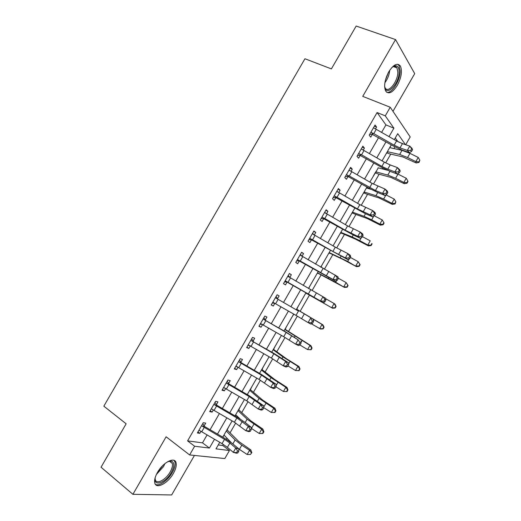<?xml version="1.0" encoding="UTF-8"?>
<svg xmlns="http://www.w3.org/2000/svg" width="521" height="521" viewBox="0 0 521 521"><rect width="100%" height="100%" fill="white"/><g stroke="black" fill="none" stroke-linecap="round" stroke-linejoin="round"><path stroke-width="0.78" d="M173.389 473.394C175.818 469.056 176.704 465.513 176.059 462.759C174.756 456.416 163.093 462.277 157.485 472.423C155.069 476.728 154.177 480.251 154.789 482.98C156.176 489.571 167.977 483.28 173.389 473.394M397.282 85.411C401.385 77.525 402.427 71.084 400.408 66.089C397.458 62.52 393.589 64.409 388.809 71.755C384.719 79.667 383.664 86.082 385.631 90.999C388.633 94.653 392.521 92.79 397.282 85.411M218.253 444.934L222.734 445.527L229.448 450.515L224.811 458.558L189.618 454.944L194.639 446.243L209.409 448.06L214.515 439.216M392.971 111.312L414.709 73.637L395.537 39.576L356.169 26.05L331.382 68.902L304.941 58.749L103.835 406.178L126.141 423.801L101.035 467.213L132.901 494.318L171.65 494.95L194.444 455.439M381.587 132.432L385.931 124.897L377.093 112.549L385.273 115.851L390.236 107.248L410.196 136.925L405.696 144.734M395.27 137.948L397.927 141.666L403.436 143.972M222.734 445.527L223.366 444.433M226.335 439.281L226.98 438.168M230.113 432.73L235.713 423.013M241.803 412.456L248.055 401.613M253.486 392.196L260.389 380.219M265.156 371.948L272.711 358.845M276.82 351.714L285.026 337.484M288.484 331.486L297.335 316.143M300.135 311.278L309.448 295.127M312.086 290.542L321.086 274.938M324.375 269.233L332.717 254.769M336.657 247.937L344.335 234.613M348.927 226.655L355.954 214.463M361.19 205.385L367.559 194.333M373.44 184.128L379.158 174.216M382.232 168.876L382.759 167.964M385.683 162.891L390.75 154.112M393.941 148.57L394.925 146.87M390.652 145.945L389.936 147.69M385.123 155.545L386.504 153.148M369.819 182.09L378.311 167.853M373.583 175.557L374.977 173.135M362.036 195.577L363.443 193.141M366.68 188.029L367.181 187.15M350.483 215.609L351.896 213.161M338.924 235.661L340.35 233.187M327.357 255.72L328.79 253.232M321.542 266.303L320.975 267.286M315.785 275.791L317.224 273.291M309.761 286.237L308.692 288.588M304.199 295.882L305.651 293.362M298.175 306.328L296.879 309.07L297.185 309.507L322.935 324.863L324.075 327.234L323.723 327.064L322.76 328.738L323.111 328.901L324.075 327.234M292.613 315.98L293.942 314.176M286.583 326.439L285.293 329.168L285.593 329.611L310.939 345.683L312.053 348.106L311.675 347.989L310.711 349.663L311.089 349.773L312.053 348.106M281.014 336.097L281.633 335.511M274.977 346.556L273.701 349.278L273.994 349.728L286.394 358.682L298.943 366.51L300.018 368.992L299.614 368.927L298.65 370.6L299.061 370.665L300.018 368.992M263.372 366.693L262.096 369.402L262.382 369.858L274.482 379.347L286.934 387.357L287.983 389.89L287.546 389.877L286.583 391.551L287.019 391.564L287.983 389.89M251.754 386.836L250.484 389.539L250.77 390.001L262.564 400.03L274.919 408.217L275.935 410.808L275.472 410.841L274.502 412.515L274.971 412.482L275.935 410.808M240.129 406.999L238.865 409.688L239.146 410.157L250.64 420.727L262.897 429.089L263.88 431.74L263.385 431.818L262.421 433.498L262.916 433.413L263.88 431.74M235.225 415.999L235.863 414.892M228.498 427.174L227.241 429.851L227.514 430.326L238.703 441.437L250.861 449.975L251.812 452.684L250.327 454.494L251.812 452.684M222.91 436.858L224.141 435.23M377.093 112.549L187.593 440.883L202.506 442.85L207.111 434.872M210.074 429.727L219.452 413.479M222.343 408.471L231.786 392.092M234.6 387.22L244.115 370.731M246.843 365.989L256.43 349.376M259.087 344.772L268.738 328.041M271.317 323.574L281.04 306.719M283.541 302.382L293.31 285.443M295.791 281.151L305.521 264.284M308.074 259.862L317.719 243.138M320.343 238.585L329.91 222.005M332.613 217.322L342.095 200.885M344.869 196.078L354.267 179.784M357.113 174.848L366.432 158.697M369.356 153.63L378.591 137.622M375.465 128.967L376.579 127.033L375.068 125.007L369.207 135.167L370.75 137.14L372.333 134.392L369.649 134.405M363.235 150.165L364.426 148.088L362.857 146.18L356.989 156.346L358.591 158.202L360.18 155.453L357.517 155.427M350.998 171.37L352.268 169.162L350.633 167.358L344.759 177.537L346.432 179.283L348.021 176.528L345.371 176.469M338.748 192.594L340.102 190.243L338.396 188.556L332.522 198.742L334.261 200.37L335.85 197.622L333.225 197.524M326.498 213.831L327.93 211.344L326.159 209.774L320.278 219.96L322.082 221.477L323.671 218.722L321.066 218.599M314.235 235.082L315.746 232.457L313.909 230.998L308.022 241.19L309.897 242.597L311.486 239.842L308.894 239.68M300.454 254.313L301.965 256.345L303.554 253.59L301.646 252.242L295.759 262.441L297.699 263.737L299.288 260.975L296.723 260.78M288.269 275.42L289.761 277.491L291.356 274.73L289.383 273.499L283.489 283.704L285.495 284.883L287.091 282.121L284.538 281.894M276.084 296.547L277.55 298.65L279.145 295.889L277.107 294.769L271.213 304.987L273.284 306.048L274.88 303.287L272.346 303.02M263.88 317.686L265.332 319.822L266.928 317.061L264.824 316.058L258.924 326.276L261.06 327.227L262.636 324.498M251.676 338.839L253.108 341.014L254.704 338.246L252.529 337.354L246.628 347.585L248.83 348.425L250.334 345.827M239.458 360.004L240.871 362.219L242.467 359.451L240.227 358.676L234.32 368.907L236.593 369.63L238.012 367.168M227.241 381.19L228.628 383.436L230.23 380.662L227.918 380.004L222.011 390.249L224.349 390.854L225.691 388.529M215.004 402.381L216.378 404.667L217.98 401.893L215.603 401.346L209.689 411.603L212.093 412.091L213.356 409.897M202.767 423.593L204.115 425.918L205.717 423.143L203.275 422.707L197.355 432.971L199.83 433.342L201.015 431.29M189.618 454.944L166.127 436.787L132.901 494.318M187.593 440.883L194.639 446.243M395.537 39.576L362.733 96.365L390.236 107.248M219.771 442.296L215.987 448.868L229.448 450.515M405.442 144.649L397.744 133.656L394.293 139.641M391.297 144.838L382.056 160.859M366.966 187.026L357.562 203.333M354.788 208.146L345.306 224.597M342.603 229.279L333.036 245.866M330.412 250.425L320.76 267.162M318.207 271.591L308.478 288.465M305.996 292.763L296.221 309.715M293.727 314.052L283.997 330.92M281.418 335.387L271.76 352.137M269.11 356.742L259.523 373.368M256.788 378.109L247.267 394.612M244.46 399.49L235.01 415.875M232.119 420.89L222.741 437.152M389.011 136.645L393.902 128.173L385.273 115.851M217.478 434.071L226.856 417.809M229.748 412.801L239.191 396.416M242.005 391.545L251.519 375.042M254.255 370.301L263.841 353.681M266.498 349.077L276.156 332.333M278.728 327.865L288.458 311.004M290.952 306.667L300.728 289.722M303.209 285.423L312.939 268.556M315.492 264.127L325.137 247.397M327.768 242.845L337.328 226.257M340.031 221.575L349.513 205.131M352.287 200.318L361.691 184.017M364.537 179.081L373.857 162.923M376.781 157.856L386.015 141.842M385.931 124.897L393.902 128.173M202.506 442.85L209.409 448.06M374.417 126.141L376.579 127.033M362.29 147.163L364.426 148.088M350.151 168.198L352.268 169.162M337.999 189.247L340.102 190.243M325.846 210.308L327.93 211.344M313.681 231.389L315.746 232.457M301.509 252.483L303.554 253.59M289.331 273.59L291.356 274.73M271.285 304.857L273.284 306.048M259.087 326.003L261.06 327.227M246.876 347.162L248.83 348.425M234.658 368.334L236.593 369.63M222.428 389.519L224.349 390.854M210.191 410.724L212.093 412.091M197.947 431.942L199.83 433.342M376.214 129.384L373.765 133.617L370.802 132.406L373.479 127.769L396.572 140.93L402.453 143.646L409.773 146.114L412.007 148.394L412.56 149.664L411.668 148.752L410.678 150.471L411.577 151.377L412.56 149.664M373.765 133.617L394.123 145.177L400.004 147.899L407.305 150.406L409.773 146.114L411.668 148.752M410.678 150.471L407.305 150.406L409.545 152.666L402.258 150.152L393.492 146.082L372.333 134.392M371.395 132.412L372.945 134.425M409.545 152.666L411.577 151.377M386.862 152.523L389.174 153.747L402.7 156.873L416.188 162.982L415.849 161.608L407.565 157.511L399.672 154.47L387.357 151.663M418.877 161.868L419.008 162.415L419.841 160.201L418.877 161.868L415.849 161.608L418.246 157.446L409.955 153.363L402.043 150.354L389.682 147.632M387.344 153.141L386.79 153.148M418.246 157.446L419.841 160.201M419.008 162.415L416.188 162.982M363.984 150.576L361.535 154.815L358.585 153.578L361.261 148.941L384.335 162.155L390.183 164.936L397.406 167.58L399.692 169.761L400.206 171.103L399.288 170.237L398.298 171.956L399.216 172.822L400.206 171.103M361.535 154.815L381.886 166.401L387.728 169.195L394.931 171.871L397.406 167.58L399.288 170.237M398.298 171.956L394.931 171.871L397.23 174.034L390.047 171.35L381.326 167.169L360.18 155.453M359.171 153.591L360.786 155.492M397.23 174.034L399.216 172.822M349.096 170.022L349.637 170.667M351.747 171.787L349.298 176.033L346.354 174.769L349.037 170.126L372.092 183.385L385.026 189.058L387.37 191.142L387.839 192.568L386.901 191.735L385.911 193.454L386.849 194.281L387.839 192.568M349.298 176.033L375.446 190.497L382.551 193.356L385.026 189.058L386.901 191.735M385.911 193.454L382.551 193.356L384.908 195.421L377.816 192.555L369.161 188.276L348.021 176.528M346.94 174.789L348.627 176.573M384.908 195.421L386.849 194.281M336.944 191.07L337.751 192.06M339.497 193.011L337.048 197.257L334.117 195.974L336.8 191.324L359.842 204.636L372.639 210.556L375.042 212.535L375.465 214.04L374.501 213.252L373.511 214.971L374.475 215.759L375.465 214.04M337.048 197.257L357.393 208.888L370.157 214.854L372.639 210.556L374.501 213.252M373.511 214.971L370.157 214.854L372.574 216.821L365.586 213.779L335.85 197.622M334.703 196L336.455 197.667M372.574 216.821L374.475 215.759M375.309 172.562L377.614 173.799L390.867 177.407L404.257 183.685L403.853 182.435L395.602 178.267L387.8 175.069L375.739 171.819M406.894 182.676L407.051 183.177L408.008 181.516L407.852 181.008L406.894 182.676L403.853 182.435L406.25 178.273L397.497 173.871M387.214 170.178L378.064 167.788M375.81 173.148L375.263 173.141M406.25 178.273L407.852 181.008M407.051 183.177L404.257 183.685M363.749 192.607L366.048 193.858L379.027 197.947L392.32 204.408L391.844 203.281L383.632 199.035L375.915 195.681L364.107 191.989M394.898 203.503L395.081 203.952L395.862 201.835L394.898 203.503L391.844 203.281L394.247 199.107L385.918 194.828M371.173 189.39L366.432 187.951M364.27 193.161L363.723 193.148M394.247 199.107L395.862 201.835M395.081 203.952L392.32 204.408M352.176 212.672L354.469 213.936L367.175 218.507L380.376 225.144L379.835 224.134L371.662 219.823L364.029 216.306L352.47 212.171M382.896 224.336L383.111 224.74L384.068 223.079L383.86 222.669L382.896 224.336L379.835 224.134L382.238 219.96L374.358 215.824M352.717 213.187L352.176 213.174M382.238 219.96L383.86 222.669M383.111 224.74L380.376 225.144M324.791 212.138L325.84 213.473M327.247 214.248L324.791 218.501L321.874 217.192L324.557 212.542L347.585 225.899L360.239 232.066L362.707 233.949L363.085 235.531L362.095 234.782L361.105 236.501L362.095 237.25L363.085 235.531M324.791 218.501L345.13 230.152L357.758 236.371L360.239 232.066L362.095 234.782M361.105 236.501L357.758 236.371L360.239 238.234L353.342 235.023L323.671 218.722M322.453 217.224L324.27 218.774M360.239 238.234L362.095 237.25M340.604 232.75L355.322 239.08L368.425 245.892L367.813 245.007L359.672 240.617L352.131 236.951L340.825 232.359M370.887 245.189L371.128 245.547L372.085 243.88L371.844 243.522L370.887 245.189L367.813 245.007L370.216 240.832L362.434 236.651M341.164 233.232L340.63 233.206M371.844 243.522L372.085 243.88M371.128 245.547L368.425 245.892M391.896 67.469L394.312 65.972C397.373 65.184 398.975 67.118 399.112 71.774C399.438 83.933 385.716 97.798 384.615 86.219M384.719 86.903L385.117 87.808C388.106 93.995 398.09 81.445 397.803 71.963L396.943 67.873C396.11 66.506 394.911 66.082 393.342 66.603L392.443 67.02M386.712 92.295C391.851 93.93 400.382 80.299 400.174 70.83L399.106 65.711L397.653 64.239M167.638 461.717L171.24 461.065C174.613 462.316 174.639 466.132 171.318 472.501C165.606 483.045 153.076 487.226 155.212 477.523M155.095 478.278L155.265 479.6C156.378 484.862 165.828 479.88 170.178 471.954C172.119 468.49 172.829 465.65 172.301 463.443L170.087 461.365L168.322 461.437M155.362 484.263C158.957 486.738 167.912 480.447 172.308 472.56C174.717 468.262 175.597 464.739 174.952 462.003L174.066 460.388M312.626 233.219L313.916 234.899M314.984 235.505L312.528 239.758L309.624 238.423L312.307 233.773L335.316 247.175L347.833 253.59L350.359 255.375L350.692 257.035L349.682 256.325L348.686 258.051L349.702 258.755L350.692 257.035M312.528 239.758L332.86 251.435L345.351 257.902L347.833 253.59L349.682 256.325M348.686 258.051L345.351 257.902L347.885 259.666L311.486 239.842M310.197 238.462L312.086 239.901M347.885 259.666L349.702 258.755M302.708 256.775L300.252 261.028L297.361 259.666L300.05 255.016L337.999 276.82L338.292 278.559L337.256 277.882L336.266 279.608L337.295 280.278L338.292 278.559M300.252 261.028L332.939 279.445L335.42 275.134L337.256 277.882M336.266 279.608L332.939 279.445L335.531 281.112L299.288 260.975M297.934 259.719L299.888 261.041M335.531 281.112L337.295 280.278M290.425 278.058L287.97 282.317L285.091 280.93L287.781 276.273L325.638 298.279L325.879 300.089L324.824 299.458L323.828 301.184L324.889 301.815L325.879 300.089M287.97 282.317L320.513 301.001L322.994 296.69L324.824 299.458M323.828 301.184L320.513 301.001L323.163 302.571L287.091 282.121M285.658 280.988L287.677 282.193M323.163 302.571L324.889 301.815M298.461 311.102L275.837 298.012L298.461 311.102L296 315.368L308.08 322.577L310.568 318.259L312.385 321.053L311.389 322.779L312.47 323.365L313.466 321.639L312.385 321.053M277.55 298.65L277.908 299.126M275.837 298.012L275.505 297.55L272.815 302.206L296 315.368M312.47 323.365L310.79 324.042L308.08 322.577L311.389 322.779M313.466 321.639L313.264 319.751M262.564 324.453L260.142 324.166M286.159 332.437L298.123 339.848L286.185 332.19L263.548 319.308L286.159 332.437L283.698 336.709L295.635 344.166L298.123 339.848L299.933 342.655L298.937 344.388L300.044 344.935L301.034 343.209L299.933 342.655M265.332 319.822L265.684 320.311M263.548 319.308L263.222 318.832L260.526 323.502L283.698 336.709M300.044 344.935L298.403 345.534L295.635 344.166L298.937 344.388M301.034 343.209L300.884 341.235M329.018 252.841L343.456 259.673L356.468 266.654L347.683 261.431L329.174 252.568M358.865 266.055L359.132 266.361L360.096 264.694L359.829 264.388L358.865 266.055L355.778 265.886L358.188 261.711L350.444 257.465M329.598 253.284L329.07 253.252M359.829 264.388L358.188 261.711L360.096 264.694M359.132 266.361L356.468 266.654M317.426 272.945L344.498 287.429L335.68 282.258L317.517 272.789M346.843 286.934L347.136 287.195L348.093 285.528L347.8 285.267L346.843 286.934L343.743 286.784L346.152 282.603L338.227 278.168M318.031 273.349L317.504 273.31M347.8 285.267L346.152 282.603L348.093 285.528M347.136 287.195L344.498 287.429M305.827 293.056L332.522 308.224L305.847 293.023M334.808 307.833L335.127 308.041L336.091 306.374L335.765 306.159L334.808 307.833L331.695 307.703L334.104 303.515L325.697 298.709M306.452 293.434L305.925 293.388M335.765 306.159L334.104 303.515L334.918 304.062L336.091 306.374M335.127 308.041L332.522 308.224M323.111 328.901L320.539 329.025L311.402 323.801M322.76 328.738L319.64 328.627L322.05 324.44L296.508 309.22M297.185 309.507L296.54 309.161M323.723 327.064L322.05 324.44L322.935 324.863M311.089 349.773L307.579 349.565L299.907 344.98M310.711 349.663L307.579 349.565L309.988 345.377L284.824 329.48M285.593 329.611L284.928 329.298M311.675 347.989L309.988 345.377L310.939 345.683M249.937 345.592L247.931 345.325M273.844 353.792L285.677 361.45L288.491 362.74L273.948 353.407L251.252 340.617L273.844 353.792L271.382 358.064L283.183 365.775L285.677 361.45L287.475 364.277L286.478 366.009L287.605 366.517L288.601 364.791L287.475 364.277M253.108 341.014L253.46 341.502M251.252 340.617L250.927 340.135L248.23 344.804L271.382 358.064M287.605 366.517L286.009 367.038L283.183 365.775L286.478 366.009M288.601 364.791L288.491 362.74M299.061 370.665L295.505 370.522L287.95 365.918M298.65 370.6L295.505 370.522L297.921 366.328L282.975 356.931L273.134 349.754M273.994 349.728L273.31 349.454M299.614 368.927L297.921 366.328L298.943 366.51M237.296 366.732L235.713 366.491M261.529 375.159L273.219 383.065L276.091 384.257L261.711 374.638L241.216 362.714L238.944 361.945L261.529 375.159L259.061 379.431L270.725 387.39L273.219 383.065L275.01 385.911L274.007 387.644L275.16 388.112L276.156 386.387L275.01 385.911M240.871 362.219L241.216 362.714M238.944 361.945L238.625 361.457L235.928 366.126L259.061 379.431M275.16 388.112L273.61 388.562L270.725 387.39L274.007 387.644M276.156 386.387L276.091 384.257M287.019 391.564L283.424 391.492L275.909 386.816M286.583 391.551L283.424 391.492L285.84 387.298L271.024 377.666L261.438 370.04M262.382 369.858L261.679 369.623M287.546 389.877L285.84 387.298L286.934 387.357M224.649 387.871L223.489 387.683M249.201 396.54L260.747 404.7L263.685 405.787L249.455 395.888L228.973 383.938L226.628 383.28L249.201 396.54L246.733 400.818L258.253 409.031L260.747 404.7L262.532 407.565L261.529 409.298L262.708 409.727L263.704 407.995L262.532 407.565M228.628 383.436L228.973 383.938M226.628 383.28L226.316 382.785L223.613 387.461L246.733 400.818M262.708 409.727L261.203 410.099L258.253 409.031L261.529 409.298M263.704 407.995L263.685 405.787M274.502 412.515L271.337 412.476L263.698 407.63M271.337 412.476L273.753 408.282L259.061 398.415L249.735 390.34M248.361 395.25L247.39 394.397M250.77 390.001L250.047 389.799M275.472 410.841L273.753 408.282L274.919 408.217M211.988 409.011L211.252 408.881M236.86 417.933L248.276 426.347L251.265 427.337L245.248 422.564L237.198 417.152L216.716 405.175L214.307 404.641L236.86 417.933L234.391 422.218L245.782 430.678L248.276 426.347L250.047 429.232L249.045 430.965L250.243 431.355L251.239 429.623L250.047 429.232M216.378 404.667L216.716 405.175M214.307 404.641L213.994 404.133L211.298 408.816L234.391 422.218M250.243 431.355L248.784 431.648L245.782 430.678L249.045 430.965M251.239 429.623L251.265 427.337M262.421 433.498L259.243 433.479L251.259 428.308M259.243 433.479L261.659 429.271L247.097 419.177L238.025 410.652M240.083 418.917L235.681 414.716M239.146 410.157L238.403 409.994M263.385 431.818L261.659 429.271L262.897 429.089M224.518 439.346L229.865 443.039L235.792 448.008L238.839 448.9L232.92 443.944L224.929 438.435L204.453 426.425L201.972 426.009L224.518 439.346L222.044 443.632L227.39 447.344L233.291 452.345L235.792 448.008L237.55 450.912L236.554 452.651L237.771 452.996L238.774 451.264L237.55 450.912M204.115 425.918L204.453 426.425M201.972 426.009L201.666 425.501L198.963 430.177L222.044 443.632M237.771 452.996L236.358 453.211L233.291 452.345L236.554 452.651M238.774 451.264L238.839 448.9M250.327 454.494L247.136 454.488L238.839 449.004M247.136 454.488L249.559 450.287L241.796 445.181L235.121 439.958L226.303 430.978M231.37 442.713L223.958 435.042M227.514 430.326L226.752 430.196M251.291 452.814L249.559 450.287L250.861 449.975M396.572 140.93L394.123 145.177M402.453 143.646L400.004 147.899M407.565 157.511L409.955 153.363M399.672 154.47L402.043 150.354M384.335 162.155L381.886 166.401M390.183 164.936L387.728 169.195M372.092 183.385L369.643 187.638M377.901 186.238L375.446 190.497M359.842 204.636L357.393 208.888M365.612 207.553L363.157 211.819M395.602 178.267L397.998 174.118M387.8 175.069L389.962 171.318M383.632 199.035L386.028 194.88M375.915 195.681L377.738 192.523M371.662 219.823L373.772 216.15M364.029 216.306L365.508 213.747M347.585 225.899L345.13 230.152M353.316 228.888L350.854 233.154M359.672 240.617L361.405 237.615M352.131 236.951L353.264 234.984M389.728 70.27C389.252 74.874 387.637 79.036 384.882 82.748M385.364 80.332L388.445 72.406M164.949 463.586L163.503 466.608L156.43 474.423M157.544 472.313L163.184 465.149M335.316 247.175L332.86 251.435M341.008 250.236L338.546 254.508M323.04 268.471L320.584 272.73M328.692 271.597L326.231 275.876M310.75 289.78L308.295 294.039M316.371 292.978L313.909 297.257M304.043 314.371L301.574 318.65M278.136 299.354L275.681 303.613M291.701 335.778L289.233 340.063M265.84 320.669L263.379 324.928M347.683 261.431L349.031 259.093M340.226 257.602L341.014 256.234M335.68 282.258L336.644 280.585M328.315 278.266L328.758 277.504M323.671 303.098L324.251 302.095M325.788 299.419L326.074 298.924M311.656 323.951L311.845 323.619M313.388 320.943L314.059 319.777M300.982 342.479L302.037 340.643M294.391 337.126L294.919 336.214M279.354 357.204L276.879 361.489M253.532 341.991L251.07 346.263M288.562 364.029L290.008 361.522M282.102 358.448L282.975 356.931M266.993 378.637L264.518 382.928M241.216 363.339L238.755 367.605M276.13 385.599L277.967 382.414M269.8 379.789L271.024 377.666M254.626 400.089L252.151 404.381M228.895 384.693L226.433 388.966M263.698 407.181L265.918 403.326M257.491 401.137L259.061 398.415M242.252 421.561L239.777 425.852M216.567 406.067L214.098 410.34M251.448 428.431L253.864 424.244M245.176 422.505L247.097 419.177M229.865 443.039L227.39 447.344M204.225 427.454L201.757 431.733M239.386 449.369L241.796 445.181M232.854 443.892L235.121 439.958M393.342 66.603L394.312 65.972M393.394 66.584L396.943 67.873M169.612 461.313L172.301 463.443M170.087 461.365L171.24 461.065"/></g></svg>

